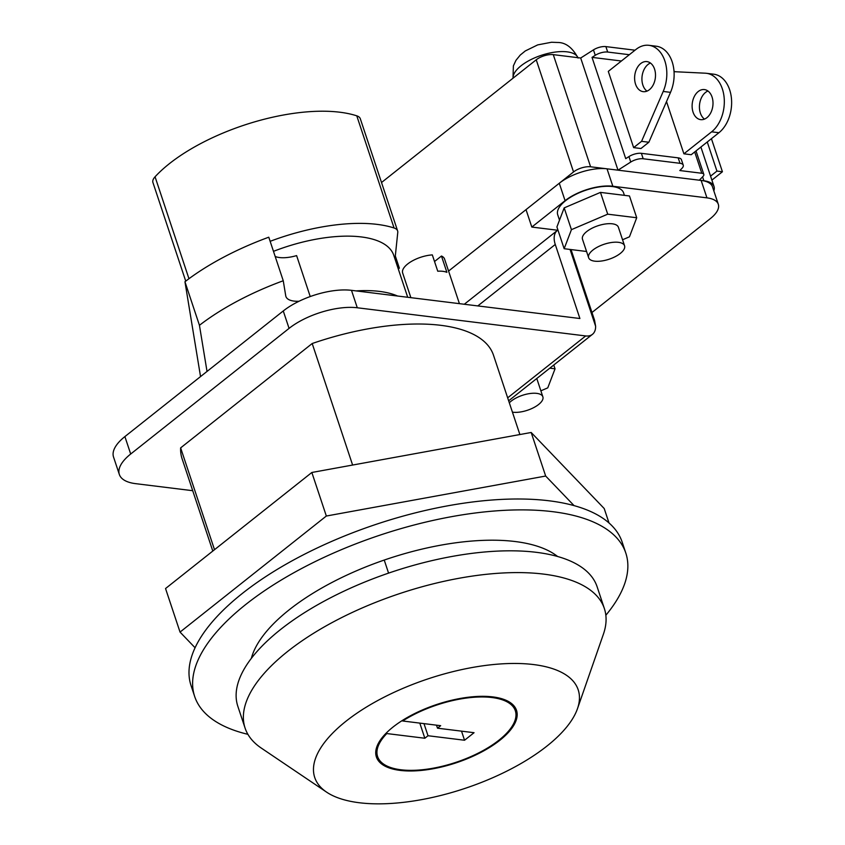 <?xml version="1.0" encoding="UTF-8"?>
<svg xmlns="http://www.w3.org/2000/svg" width="845" height="845" viewBox="0 0 845 845"><rect width="100%" height="100%" fill="white"/><g stroke="black" fill="none" stroke-linecap="round" stroke-linejoin="round"><path stroke-width="1.27" d="M410.871 297.672L402.653 272.967A22.086 9.2 -18.4 0 1 410.945 261.718A22.086 9.2 -18.4 0 1 432.323 254.894L437.752 271.224A22.086 9.2 -18.4 0 1 442.907 271.329A22.086 9.2 -18.4 0 1 446.889 272.354L441.46 256.024A22.086 9.2 -18.4 0 1 444.565 259.024L459.416 303.651M594.722 261.168A18.928 7.88 161.6 0 0 615.245 256.648A18.928 7.88 161.6 0 0 624.561 245.768A18.928 7.88 161.6 0 0 618.477 242.325A18.928 7.88 161.6 0 0 597.954 246.846A18.928 7.88 161.6 0 0 588.638 257.725A18.928 7.88 161.6 0 0 594.722 261.168M588.638 257.725L582.48 239.209A18.928 7.88 -18.4 0 1 591.796 228.34A18.928 7.88 -18.4 0 1 612.319 223.809A18.928 7.88 -18.4 0 1 618.403 227.263L624.561 245.768M512.429 412.138A18.928 7.88 161.6 0 0 513.031 412.223A18.928 7.88 161.6 0 0 533.554 407.702A18.928 7.88 161.6 0 0 542.87 396.823A18.928 7.88 161.6 0 0 536.786 393.379A18.928 7.88 161.6 0 0 509.324 402.801M624.413 195.343L623.599 192.882A34.708 14.449 161.6 0 0 612.435 186.555A34.708 14.449 161.6 0 0 574.801 194.857A34.708 14.449 161.6 0 0 557.721 214.788L559.506 220.144M212.792 551.046L182.097 458.772A164.078 68.308 -18.4 0 1 180.64 447.882L312.196 343.524A164.078 68.308 -18.4 0 1 440.731 325.314A164.078 68.308 -18.4 0 1 493.48 355.185L519.876 434.541M180.64 447.882L214.514 549.694M400.921 769.774A72.575 30.209 161.6 0 0 479.611 752.43A72.575 30.209 161.6 0 0 515.323 710.751A72.575 30.209 161.6 0 0 491.991 697.537A72.575 30.209 161.6 0 0 402.642 720.986L440.667 725.686L437.509 728.189L474.056 732.699L464.549 740.241L428.003 735.731L424.834 738.245L386.809 733.555A72.575 30.209 161.6 0 0 377.599 756.56A72.575 30.209 161.6 0 0 400.921 769.774M386.545 732.773L386.809 733.555M557.615 230.241A20.195 12.094 51.6 0 0 557.341 230.453A20.195 12.094 51.6 0 0 555.271 244.469L579.902 318.512L351.488 290.342A50.489 21.019 161.6 0 0 283.265 310.96L124.891 436.59A50.489 21.019 161.6 0 0 113.536 457.039L119.335 474.457A50.489 21.019 161.6 0 0 135.559 483.646L192.713 490.702M558.027 230.294L531.822 227.062L565.083 200.677A35.342 14.714 -18.4 0 1 612.836 186.249L706.938 197.857A35.342 14.714 -18.4 0 1 718.303 204.289A35.342 14.714 -18.4 0 1 710.349 218.601L591.965 312.502M507.665 397.837L585.701 335.94L357.287 307.77A50.489 21.019 161.6 0 0 289.064 328.388L130.69 454.018A50.489 21.019 161.6 0 0 119.335 474.457M571.03 249.571L594.563 320.287L595.619 326.265L570.069 249.444M585.701 335.94A20.195 12.094 51.6 0 0 592.451 334.335A20.195 12.094 51.6 0 0 595.619 326.265M402.452 720.405L402.642 720.986M312.196 343.524L352.618 465.046M384.232 560.066L388.573 573.121M718.303 204.289L712.504 186.861A35.342 14.714 161.6 0 0 701.139 180.429L607.037 168.82A35.342 14.714 161.6 0 0 559.284 183.259L526.023 209.634L531.822 227.062M540.874 390.812L547.761 387.866L555.038 368.811L549.81 368.166M555.038 368.811L553.771 365.019M622.564 239.758L629.451 236.811L636.718 217.746L607.713 214.176L571.431 229.66L564.154 248.715L586.557 251.483M636.718 217.746L629.483 195.977L600.468 192.396L582.321 200.138L564.185 207.881L556.918 226.946L564.154 248.715M571.431 229.66L564.185 207.881M607.713 214.176L600.468 192.396M441.46 256.024L434.531 261.517M436.495 725.168L437.509 728.189M461.528 731.157L464.549 740.241M423.979 723.626L428.003 735.731M419.796 723.109L424.834 738.245M394.995 259.045L397.773 232.386A18.928 7.88 161.6 0 0 397.615 230.896L360.308 118.733A18.928 7.88 161.6 0 0 356.77 115.828A126.211 52.538 161.6 0 0 339.817 112.216A126.211 52.538 161.6 0 0 155.058 176.795A18.928 7.88 161.6 0 0 152.924 182.509L185.742 281.142M397.615 230.896A18.928 7.88 161.6 0 0 394.076 227.992A126.211 52.538 161.6 0 0 377.123 224.379A126.211 52.538 161.6 0 0 270.136 241.321M273.474 251.345A100.977 42.028 -18.4 0 1 291.05 245.282A100.977 42.028 -18.4 0 1 393.749 255.327L407.712 297.282M299.035 301.264A25.244 10.51 -18.4 0 1 285.906 296.5A25.244 10.51 -18.4 0 1 285.737 295.824L283.255 280.751A164.078 68.308 161.6 0 0 199.441 325.304L207.025 371.441M200.54 376.585L184.949 281.744A164.078 68.308 161.6 0 1 268.773 237.202L283.255 280.751M275.174 256.468A25.244 10.51 161.6 0 0 296.606 255.602L310.231 296.553M184.949 281.744L199.441 325.304M355.998 290.902A100.977 42.028 -18.4 0 1 397.572 296.025M698.213 91.535A15.147 10.362 97 0 1 704.413 89.57A15.147 10.362 97 0 1 712.927 101.326A15.147 10.362 97 0 1 706.906 117.677A15.147 10.362 97 0 1 700.706 119.641A15.147 10.362 97 0 1 692.192 107.896A15.147 10.362 97 0 1 698.213 91.535M704.476 119.113A15.147 10.362 97 0 1 699.438 106.079A15.147 10.362 97 0 1 705.522 92.443A15.147 10.362 97 0 1 707.941 91.006M640.711 63.565A15.147 10.362 97 0 1 646.911 61.6A15.147 10.362 97 0 1 655.424 73.346A15.147 10.362 97 0 1 649.404 89.697A15.147 10.362 97 0 1 643.203 91.661A15.147 10.362 97 0 1 634.69 79.916A15.147 10.362 97 0 1 640.711 63.565M646.985 91.133A15.147 10.362 97 0 1 641.936 78.099A15.147 10.362 97 0 1 648.02 64.463A15.147 10.362 97 0 1 650.449 63.026M635.007 50.204L605.886 46.602A10.098 4.204 161.6 0 0 593.454 49.876L580.695 58.02L553.285 54.64A12.622 5.25 161.6 0 0 536.226 59.794L381.528 182.509M674.923 71.719A31.55 13.14 161.6 0 0 673.993 71.012M633.644 147.621L640.954 148.519L648.875 142.235L641.566 141.337L633.644 147.621L608.294 71.392L636.01 49.411A31.55 21.59 97 0 1 648.928 45.313A31.55 21.59 97 0 1 663.209 91.45L641.566 141.337M621.392 60.998L592.028 57.375L595.26 55.316A10.098 4.204 -18.4 0 1 607.692 52.052L605.886 46.602M713.835 190.875A31.55 13.14 161.6 0 0 714.025 186.513A31.55 13.14 161.6 0 0 703.885 180.767L699.311 180.207L703.019 176.404A6.306 2.63 161.6 0 0 703.822 174.397A6.306 2.63 161.6 0 0 701.794 173.257L679.824 170.542L681.957 168.345A10.098 4.204 161.6 0 0 683.246 165.145A10.098 4.204 161.6 0 0 680.003 163.307L643.193 158.765L641.387 153.325A10.098 4.204 161.6 0 0 628.944 156.589L625.722 158.649L592.028 57.375M683.901 153.811L691.21 154.719L718.926 132.728L711.617 131.831L683.901 153.811L666.515 101.569M683.246 165.145L681.429 159.694A10.098 4.204 161.6 0 0 678.186 157.857L641.387 153.325M643.193 158.765A10.098 4.204 161.6 0 0 630.761 162.029L618.001 170.172L590.592 166.792A12.622 5.25 161.6 0 0 573.533 171.947L448.579 271.065M618.001 170.172L580.695 58.02M398.291 268.985L399.358 268.14L395.312 255.961M629.314 54.714L607.692 52.052M399.358 268.14L397.953 267.96M648.928 45.313L656.238 46.211A31.55 21.59 97 0 1 670.518 92.348L648.875 142.235M674.046 71.677L705.332 73.198A31.55 21.59 97 0 1 706.42 73.293L713.729 74.191A31.55 21.59 97 0 1 731.464 98.664A31.55 21.59 97 0 1 718.926 132.728M706.42 73.293A31.55 21.59 97 0 1 724.154 97.766A31.55 21.59 97 0 1 711.617 131.831M711.902 180.112L722.422 171.757L716.94 171.081L707.265 141.981M722.422 171.757L711.427 138.686M716.94 171.081L710.571 176.14M574.082 505.637L545.669 476.041L326.339 516.031L180.038 632.092L195.079 647.756M609.013 522.971L604.217 508.542L531.178 432.482L311.847 472.482L165.546 588.532L180.038 632.092M326.339 516.031L311.847 472.482M545.669 476.041L531.178 432.482M557.605 556.496A167.236 69.617 161.6 0 0 515.154 541.529A167.236 69.617 161.6 0 0 353.125 572.266A167.236 69.617 161.6 0 0 251.335 658.382M605.844 615.255A227.189 94.577 161.6 0 0 625.807 553.053A227.189 94.577 161.6 0 0 552.767 511.69A227.189 94.577 161.6 0 0 306.439 565.992A227.189 94.577 161.6 0 0 194.667 696.47A227.189 94.577 161.6 0 0 247.902 734.326M625.807 553.053L622.184 542.163A227.189 94.577 161.6 0 0 549.144 500.8A227.189 94.577 161.6 0 0 302.816 555.102A227.189 94.577 161.6 0 0 191.044 685.58L194.667 696.47M577.484 708.659L603.393 634.236A189.322 78.807 161.6 0 0 604.365 608.558L597.119 586.779A189.322 78.807 161.6 0 0 536.258 552.313A189.322 78.807 161.6 0 0 330.986 597.563A189.322 78.807 161.6 0 0 237.836 706.304L245.082 728.073A189.322 78.807 161.6 0 0 261.242 748.047L326.571 792.124A138.833 57.798 161.6 0 0 359.357 802.75A138.833 57.798 161.6 0 0 491.072 778.456A138.833 57.798 161.6 0 0 577.484 708.659A138.833 57.798 161.6 0 0 533.565 664.561A138.833 57.798 161.6 0 0 365.737 707.487A138.833 57.798 161.6 0 0 326.571 792.124M604.365 608.558A189.322 78.807 161.6 0 0 543.504 574.093A189.322 78.807 161.6 0 0 338.232 619.343A189.322 78.807 161.6 0 0 245.082 728.073M492.783 696.903A73.832 30.737 161.6 0 0 412.73 714.553A73.832 30.737 161.6 0 0 376.395 756.962A73.832 30.737 161.6 0 0 400.139 770.397A73.832 30.737 161.6 0 0 480.192 752.758A73.832 30.737 161.6 0 0 516.517 710.349A73.832 30.737 161.6 0 0 492.783 696.903M124.891 436.59L130.69 454.018M283.265 310.96L289.064 328.388M351.488 290.342L357.287 307.77M701.139 180.429L706.938 197.857M612.836 186.249L607.037 168.82M477.795 305.922L555.271 244.469M565.083 200.677L559.284 183.259M356.77 115.828L394.076 227.992M155.058 176.795L188.963 278.723M577.938 57.682A34.075 14.185 161.6 0 0 567.122 51.851A34.075 14.185 161.6 0 0 531.674 59.234A34.075 14.185 161.6 0 0 513.116 78.12M701.794 173.257L694.706 151.942M680.003 163.307L678.186 157.857M630.761 162.029L628.944 156.589M590.592 166.792L553.285 54.64M573.533 171.947L536.226 59.794M703.885 180.767L702.575 176.848M595.26 55.316L593.454 49.876M670.518 92.348L663.209 91.45M542.87 396.823L536.776 378.497M513.538 705.374L515.323 710.751M375.814 751.194L377.599 756.56M508.658 400.805L592.451 334.335M464.296 304.253L557.341 230.453M578.075 58.051C572.466 47.584 565.622 42.398 557.563 42.482L551.521 42.25L537.695 44.891L525.294 50.943L520.245 55.062L515.957 60.344L513.38 65.889L513.01 78.205M714.025 186.513L700.896 147.03M703.822 174.397L696.005 150.906"/></g></svg>
